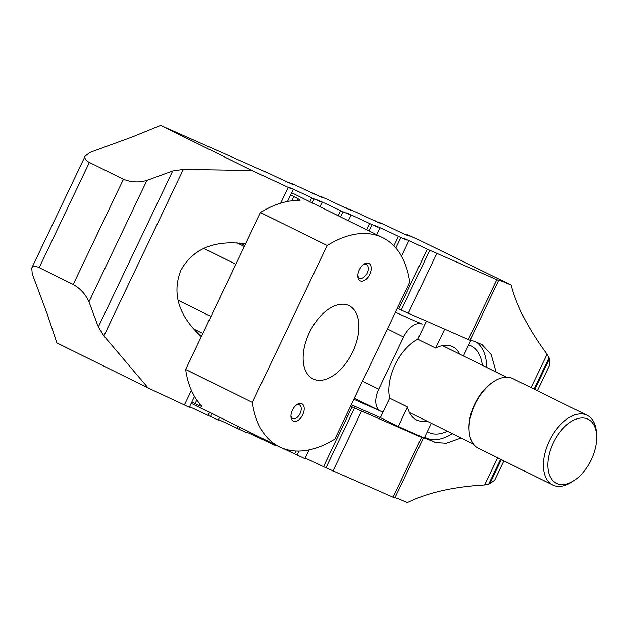 <?xml version="1.0" encoding="UTF-8"?>
<svg xmlns="http://www.w3.org/2000/svg" width="628" height="628" viewBox="0 0 628 628"><rect width="100%" height="100%" fill="white"/><g stroke="black" fill="none" stroke-linecap="round" stroke-linejoin="round"><path stroke-width="0.94" d="M427.213 431.86L428.9 432.606A48.207 27.985 116.3 0 0 447.403 431.224M201.305 336.632C178.548 315.649 171.75 293.512 180.911 270.228C193.243 248.445 214.792 239.661 245.548 243.884M461.062 437.975L446.382 443.258L435.385 442.528A124.407 2.386 25.5 0 0 423.201 437.897A124.407 2.386 25.5 0 0 423.35 438.124L352.065 406.897A21.383 0.408 25.5 0 0 350.589 406.183M424.614 437.292L426.302 438.046A54.236 31.486 116.3 0 0 452.231 433.61M470.191 339.991A124.407 2.386 -154.5 0 1 482.076 344.654L491.19 354.561L496.073 372.066M397.273 308.301A21.383 0.408 -154.5 0 1 398.756 309.015L470.05 340.274L498.585 280.457L427.283 249.198A21.383 0.408 25.5 0 0 403.985 238.53A21.383 0.408 25.5 0 0 406.551 239.982L398.395 236.356A21.383 0.408 25.5 0 0 375.089 225.688A21.383 0.408 25.5 0 0 377.664 227.148L369.5 223.521A21.383 0.408 25.5 0 0 346.193 212.853A21.383 0.408 25.5 0 0 348.768 214.305L340.604 210.678A21.383 0.408 25.5 0 0 317.305 200.01A21.383 0.408 25.5 0 0 319.872 201.47L311.716 197.844A21.383 0.408 25.5 0 0 288.409 187.175A21.383 0.408 25.5 0 0 290.984 188.628L251.883 170.471L183.313 169.403L172.747 170.942L146.905 180.393C138.874 182.74 131.048 182.348 123.433 179.223L89.38 162.401C85.644 160.462 84.262 158.319 85.22 155.98L90.149 152.361L132.563 136.841L160.658 125.419L270.417 174.074A21.383 0.408 25.5 0 0 293.716 184.742A21.383 0.408 25.5 0 0 291.149 183.29L299.305 186.916A21.383 0.408 25.5 0 0 322.611 197.584A21.383 0.408 25.5 0 0 320.037 196.124L328.201 199.751A21.383 0.408 25.5 0 0 351.499 210.419A21.383 0.408 25.5 0 0 348.933 208.967L357.096 212.594A21.383 0.408 25.5 0 0 380.395 223.262A21.383 0.408 25.5 0 0 377.828 221.802L385.985 225.428A21.383 0.408 25.5 0 0 409.291 236.097A21.383 0.408 25.5 0 0 408.647 235.673L407.556 235.053A21.383 0.408 -154.5 0 1 406.913 234.629A21.383 0.408 -154.5 0 1 419.904 240.398L511.153 285.073A124.407 2.386 25.5 0 0 498.42 280.198A124.407 2.386 25.5 0 0 498.561 280.433L498.585 280.457M486.708 367.443A54.236 31.486 116.3 0 0 476.731 342.393M351.288 404.715L380.387 417.644L382.978 412.204L380.623 411.159A19.28 11.194 -63.7 0 1 380.387 411.042A19.28 11.194 -63.7 0 1 378.692 389.211L403.584 337.001A19.28 11.194 -63.7 0 1 422.126 324.15L395.381 312.265M482.304 365.261A48.207 27.985 116.3 0 0 470.992 345.879A48.207 27.985 116.3 0 0 470.396 345.604L468.708 344.851M244.834 245.375L239.519 243.012M353.878 399.275L382.978 412.204L389.674 398.168A40.82 23.699 -63.7 0 1 395.059 364.844A40.82 23.699 -63.7 0 1 417.785 339.23L435.659 348.061A40.82 23.699 -63.7 0 1 452.686 346.711A40.82 23.699 -63.7 0 1 459.759 354.129M537.364 390.702L549.845 364.538L549.406 358.745L547.027 354.2C528.533 329.151 516.577 306.111 511.153 285.073M394.973 497.682A124.407 2.386 25.5 0 1 407.407 502.581C427.605 492.642 453.361 486.763 484.659 484.949L489.754 483.803L494.683 480.185L503.892 460.881M56.913 342.927L47.587 315.005L32.216 273.808L31.777 268.023C32.907 265.982 35.372 265.856 39.179 267.646L73.233 284.468C80.384 288.582 85.628 294.367 88.98 301.848L98.337 326.937L103.895 335.909L148.137 387.986L56.913 342.927M305.169 458.095A21.383 0.408 25.5 0 1 323.538 466.706L394.839 497.973L423.366 438.156M283.628 448.635A21.383 0.408 25.5 0 1 294.642 453.871L304.91 458.628L309.07 449.899M247.377 432.417A21.383 0.408 25.5 0 1 265.754 441.029L276.014 445.786L276.249 445.299M218.489 419.575A21.383 0.408 25.5 0 1 236.858 428.194L247.126 432.951L247.911 431.295M189.593 406.74A21.383 0.408 25.5 0 1 207.962 415.351L218.23 420.108L219.572 417.298M148.137 387.986L189.334 407.274L194.507 396.441M160.658 125.419L251.883 170.471M426.726 421.011A40.82 23.699 -63.7 0 1 416.529 419.904A40.82 23.699 -63.7 0 1 407.548 406.999L389.674 398.168M417.785 339.23L426.318 321.332M444.616 329.292L435.659 348.061M407.548 406.999L398.262 426.467L380.387 417.644M470.937 340.18L463.417 355.943M431.303 423.272L424.269 438.022L398.262 426.467M317.697 195.489L314.557 193.934A116.627 67.714 116.3 0 0 310.326 192.144M309.369 332.652A40.82 23.699 -63.7 0 1 349.121 305.679A40.82 23.699 -63.7 0 1 352.708 351.908A40.82 23.699 -63.7 0 1 312.964 378.88A40.82 23.699 -63.7 0 1 309.369 332.652M363.172 264.773A7.614 4.42 -63.7 0 1 366.344 264.529A7.614 4.42 -63.7 0 1 367.019 273.149A7.614 4.42 -63.7 0 1 359.601 278.18A7.614 4.42 -63.7 0 1 357.874 275.511M369.672 274.405A9.718 5.644 -63.7 0 1 362.513 281.109A9.718 5.644 -63.7 0 1 357.882 276.438A9.718 5.644 -63.7 0 1 359.349 269.82A9.718 5.644 -63.7 0 1 363.918 264.223A9.718 5.644 -63.7 0 1 370.371 264.93A9.718 5.644 -63.7 0 1 369.672 274.405M296.243 405.107A7.614 4.42 -63.7 0 1 299.415 404.856A7.614 4.42 -63.7 0 1 300.082 413.483A7.614 4.42 -63.7 0 1 292.664 418.515A7.614 4.42 -63.7 0 1 290.937 415.846M292.413 410.155A9.718 5.644 -63.7 0 1 296.981 404.55A9.718 5.644 -63.7 0 1 303.442 405.256A9.718 5.644 -63.7 0 1 302.735 414.739A9.718 5.644 -63.7 0 1 295.584 421.443A9.718 5.644 -63.7 0 1 290.952 416.772A9.718 5.644 -63.7 0 1 292.413 410.155M290.631 194.916L298.088 198.731L300.051 200.301L298.716 200.575A116.627 67.714 116.3 0 0 260.494 212.554L185.653 369.445A116.627 67.714 116.3 0 0 201.086 405.264L201.769 406.355L199.39 405.657L191.838 402.03M260.494 212.554L327.18 245.493A116.627 67.714 -63.7 0 1 382.688 237.706L291.659 192.749M382.688 237.706A116.627 67.714 -63.7 0 1 409.739 282.176L334.897 439.066A116.627 67.714 -63.7 0 1 279.397 446.846A116.627 67.714 -63.7 0 1 252.346 402.383L185.653 369.445M327.18 245.493L252.346 402.383M574.424 480.294L572.312 481.715A38.873 22.569 -63.7 0 1 552.734 485.004L478.41 448.298A38.873 22.569 -63.7 0 1 469.124 430.753L469.045 429.481A37.295 21.658 -63.7 0 1 474.674 404.079A37.295 21.658 -63.7 0 1 492.211 382.593L493.263 381.879A38.873 22.569 -63.7 0 1 512.841 378.59L587.164 415.296A38.873 22.569 -63.7 0 1 596.451 432.841L596.6 435.385A35.718 20.74 -63.7 0 1 591.215 459.712A35.718 20.74 -63.7 0 1 574.424 480.294A35.718 20.74 -63.7 0 1 550.701 477.696A35.718 20.74 -63.7 0 1 553.292 442.866A35.718 20.74 -63.7 0 1 579.573 418.217A35.718 20.74 -63.7 0 1 596.6 435.385M469.124 430.753A38.873 22.569 -63.7 0 1 474.988 404.275A38.873 22.569 -63.7 0 1 493.263 381.879M552.734 485.004A38.873 22.569 -63.7 0 1 549.312 440.982A38.873 22.569 -63.7 0 1 587.164 415.296M428.9 432.606L427.244 431.789M435.385 442.528L426.302 438.046M280.661 203.166L288.119 187.537M309.855 201.737L311.716 197.844M312.273 202.93L314.141 199.013M338.194 215.734L340.604 210.678M340.611 216.927L343.029 211.848M366.532 229.73L369.5 223.521M368.95 230.923L371.925 224.691M393.85 245.886L398.395 236.356M395.813 248.029L400.821 237.525M398.756 309.015L427.283 249.198M401.182 310.185L429.709 250.368M408.184 313.443L436.711 253.626M468.245 339.575L496.772 279.758M484.659 484.949L497.619 457.788M531.092 387.602L547.027 354.2M376.368 221.613L376.588 221.166M347.48 208.779L347.692 208.323M318.584 195.936L318.804 195.489M289.689 183.101L289.908 182.646M393.026 497.266L421.553 437.449M332.966 471.141L361.493 411.324M325.963 467.876L354.498 408.067M323.538 466.706L352.065 406.897M297.068 455.041L298.975 451.053M294.642 453.871L296.008 451.014M268.18 442.198L268.525 441.476M265.754 441.029L266.107 440.283M239.284 429.364L240.179 427.48M236.858 428.194L237.769 426.286M210.396 416.521L211.84 413.483M207.962 415.351L209.422 412.29M184.365 405.052L191.383 390.341M39.179 267.646L89.38 162.401M103.895 335.909L183.313 169.403M98.337 326.937L172.747 170.942M88.98 301.848L146.905 180.393M73.233 284.468L123.433 179.223M488.663 484.204L500.563 459.241M534.043 389.062L549.005 357.685M489.754 483.803L501.301 459.602M534.773 389.423L549.406 358.745M362.497 381.212L378.692 389.211M387.398 329.009L403.584 337.001M244.316 246.459L236.85 242.769M235.822 264.27L203.629 248.366M210.922 316.473L177.936 300.176M200.097 404.181L199.39 405.657M298.088 198.731L297.217 200.552M196.815 400.028L195.135 403.553M293.833 196.627L291.816 200.85M293.088 189.758L287.491 201.486M321.976 202.601L319.997 206.745M350.871 215.435L348.344 220.742M379.767 228.278L376.682 234.739M408.655 241.113L401.465 256.193M406.913 234.629L406.693 235.084M375.725 220.671L375.466 221.213M346.829 207.837L346.57 208.37M317.933 194.994L317.682 195.536M289.045 182.159L288.786 182.693M85.22 155.98L31.777 268.023M380.387 411.042L354.388 398.207M193.102 328.672L202.82 333.468M191.234 403.302L279.397 446.846M442.489 345.604L506.435 377.185M409.456 412.486L473.402 444.067"/></g></svg>
